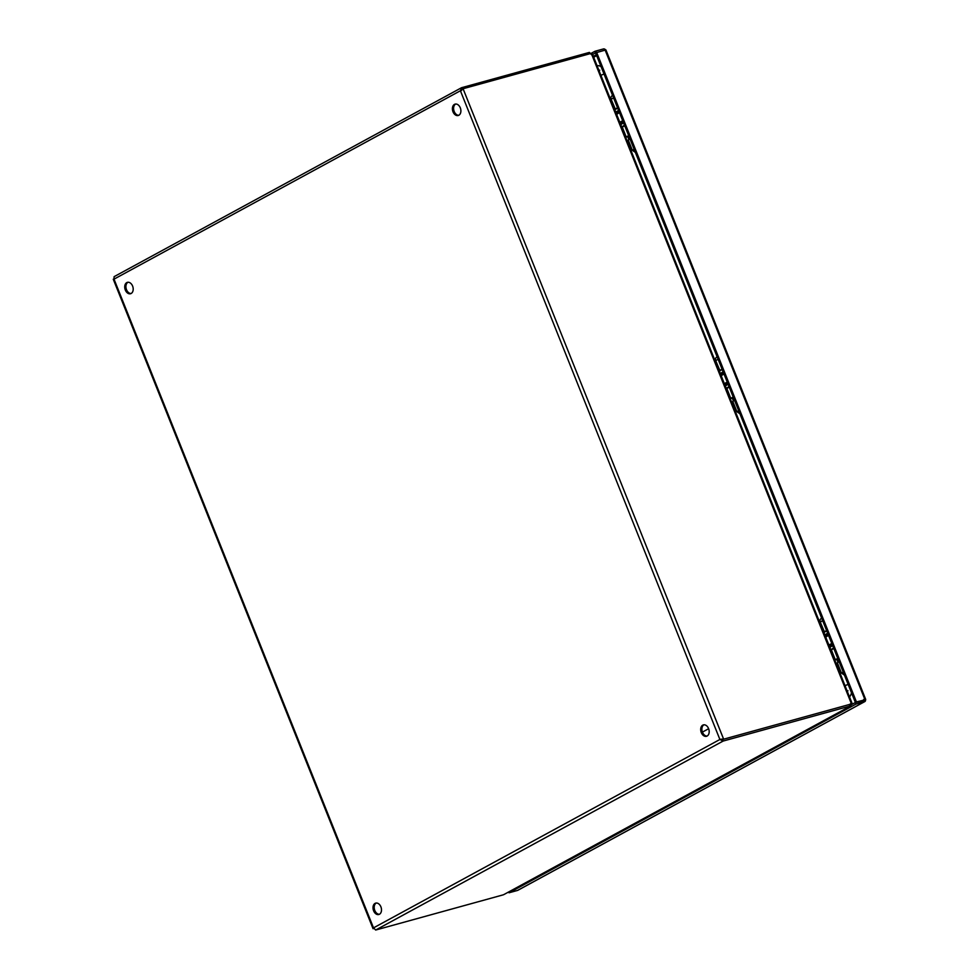 <?xml version="1.0" encoding="UTF-8"?>
<svg xmlns="http://www.w3.org/2000/svg" width="979" height="979" viewBox="0 0 979 979"><rect width="100%" height="100%" fill="white"/><g stroke="black" fill="none" stroke-linecap="round" stroke-linejoin="round"><path stroke-width="1.47" d="M605.891 49.905L595.562 52.866L594.938 51.287L603.419 48.95A2.545 1.811 -118.5 0 1 605.255 49.537L605.389 49.88M856.025 704.06L855.389 702.494L856.441 701.919L864.714 699.912L864.824 699.165L865.558 700.34A2.545 1.811 -118.5 0 1 864.787 701.6A2.545 1.811 -118.5 0 1 864.506 701.723L856.025 704.06L509.043 892.775L517.524 890.437A2.545 1.811 61.5 0 0 517.805 890.327A2.545 1.811 61.5 0 0 518.05 890.144M591.071 53.392L594.938 51.287M508.713 891.979L509.043 892.775M864.714 699.912L855.389 702.494L865.558 700.34M596.615 52.291L856.441 701.919M851.51 704.599L855.389 702.494L595.562 52.866L592.564 54.494M863.882 700.156L863.637 699.495M824.832 634.881L827.683 633.193M832.664 645.65L829.813 647.339L830.755 649.689L833.594 648M828.919 645.088L825.701 637.06L828.552 635.371M831.795 643.472L829.201 644.843L828.65 646.25M832.578 649.028L833.68 648.208M826.741 630.855L823.902 632.544L824.807 634.808M831.514 649.689L830.755 649.689M615.742 112.132L618.593 110.443M623.574 122.901L620.735 124.59L621.665 126.927L624.516 125.239M619.829 122.338L616.623 114.31L619.462 112.622M622.705 120.723L620.123 122.081L619.572 123.501M623.488 126.279L624.602 125.459M617.651 108.094L614.812 109.795L615.718 112.059M622.424 126.94L621.665 126.927M720.287 373.513L723.138 371.812M728.119 384.27L725.268 385.971L726.21 388.308L729.049 386.619M724.374 383.719L721.156 375.691L724.007 373.99M727.25 382.091L724.656 383.462L724.105 384.869M728.033 387.66L729.135 386.84M722.196 369.475L719.357 371.163L720.263 373.44M726.969 388.308L726.21 388.308M837.73 658.329L835.332 659.785L836.886 659.565M836.8 659.32L837.791 658.488M824.489 631.993L820.231 622.057L822.641 620.6M833.778 648.453L831.379 649.909L835.332 659.785M824.183 631.932L826.594 630.488M825.456 631.455L826.655 630.647M702.763 725.145A5.898 4.087 74.6 0 1 703.375 724.901A5.898 4.087 74.6 0 1 708.747 729.049A5.898 4.087 74.6 0 1 707.119 736.037A5.898 4.087 74.6 0 1 706.508 736.281A5.898 4.087 74.6 0 1 701.135 732.133A5.898 4.087 74.6 0 1 702.763 725.145M703.987 724.803A5.898 4.087 -105.4 0 0 703.95 724.815A5.898 4.087 -105.4 0 0 702.188 731.386A5.898 4.087 -105.4 0 0 707.083 736.061M454.476 104.374A5.898 4.087 74.6 0 1 455.088 104.129A5.898 4.087 74.6 0 1 460.46 108.277A5.898 4.087 74.6 0 1 458.833 115.265A5.898 4.087 74.6 0 1 458.221 115.51A5.898 4.087 74.6 0 1 452.849 111.361A5.898 4.087 74.6 0 1 454.476 104.374M455.688 104.031A5.898 4.087 -105.4 0 0 455.651 104.055A5.898 4.087 -105.4 0 0 453.901 110.615A5.898 4.087 -105.4 0 0 458.796 115.289M375.079 903.372A5.898 4.087 74.6 0 1 375.679 903.127A5.898 4.087 74.6 0 1 381.064 907.276A5.898 4.087 74.6 0 1 379.436 914.264A5.898 4.087 74.6 0 1 378.824 914.508A5.898 4.087 74.6 0 1 373.452 910.348A5.898 4.087 74.6 0 1 375.079 903.372M376.291 903.03A5.898 4.087 -105.4 0 0 376.254 903.042A5.898 4.087 -105.4 0 0 374.504 909.601A5.898 4.087 -105.4 0 0 379.399 914.276M126.78 282.601A5.898 4.087 74.6 0 1 127.392 282.356A5.898 4.087 74.6 0 1 132.765 286.504A5.898 4.087 74.6 0 1 131.137 293.492A5.898 4.087 74.6 0 1 130.537 293.737A5.898 4.087 74.6 0 1 125.165 289.576A5.898 4.087 74.6 0 1 126.78 282.601M128.004 282.258A5.898 4.087 -105.4 0 0 127.968 282.27A5.898 4.087 -105.4 0 0 126.218 288.829A5.898 4.087 -105.4 0 0 131.113 293.504M850.935 703.424L850.812 705.883A5.898 0.673 -21.8 0 0 849.821 706.116L723.126 741.066L722.502 739.5L721.07 739.169L722.502 739.5L849.185 704.55A5.898 0.673 -21.8 0 1 850.188 704.317L851.045 705.798L503.659 894.684A5.898 0.673 -21.8 0 1 502.386 895.075L375.691 930.026L723.126 741.066L719.883 739.488L721.609 739.28M461.586 90.423L462.247 89.26M850.237 704.023A5.898 4.21 -118.5 0 1 849.833 704.293A5.898 4.21 -118.5 0 1 849.185 704.55L849.821 706.116M589.97 53.723L589.456 52.438A5.898 0.673 158.2 0 0 588.452 52.67L461.525 87.718L114.102 276.665L114.017 279.15L460.411 90.753L461.77 87.62L462.394 89.199L463.446 88.624L460.411 90.753L719.883 739.488L373.501 927.884L375.691 930.026M114.017 279.15L373.501 927.884M719.883 739.488L723.542 738.925L463.116 88.832M463.446 88.624L590.129 53.674A5.898 4.21 -118.5 0 1 591.365 53.576L591.977 54.995M591.365 53.576L851.289 703.448A5.898 4.21 -118.5 0 1 850.886 703.717A5.898 4.21 -118.5 0 1 850.237 703.974M591.463 54.689L589.456 52.438M847.068 690.819L847.973 690.77M599.772 70.194L599.026 70.672M820.292 622.216L822.629 620.576M733.185 396.948L730.787 398.404L732.341 398.184M732.255 397.939L733.247 397.107M719.944 370.613L715.698 360.676L718.096 359.232L715.478 360.774C715.208 358.644 715.759 357.384 717.117 356.968L717.179 356.943M729.233 387.072L726.834 388.528L730.787 398.404M719.638 370.564L722.049 369.107M720.911 370.074L722.11 369.267M628.64 135.579L626.242 137.023L627.808 136.803M627.71 136.57L628.714 135.738M615.399 109.244L611.153 99.307L613.552 97.851L610.933 99.393C610.676 97.276 611.214 96.003 612.573 95.599L612.634 95.563M624.7 125.704L622.289 127.148L626.242 137.023M615.106 109.183L617.504 107.727M616.366 108.706L617.565 107.886M702.432 732.096L708.625 728.731M597.019 65.654A11.809 8.175 74.6 0 1 601.057 66.584M851.497 692.74A11.809 8.175 74.6 0 1 849.515 696.938M839.076 661.682L837.339 662.771L841.45 673.075L843.2 671.986M734.531 400.313L732.794 401.39L736.918 411.694L738.655 410.617M629.986 138.932L628.249 140.009L632.373 150.325L634.111 149.236M864.506 701.723L517.524 890.437M605.095 49.953L864.934 699.581M593.666 57.271L596.676 55.644M596.309 54.726L593.311 56.366M824.954 635.518A5.372 0.612 -21.8 0 1 827.977 633.951M832.297 644.745A5.372 0.612 158.2 0 0 829.262 646.299M825.15 636.02A5.372 0.612 -21.8 0 1 828.185 634.465M832.089 644.231A5.372 0.612 158.2 0 0 829.066 645.797M615.864 112.756A5.372 0.612 -21.8 0 1 618.899 111.202M623.207 121.983A5.372 0.612 158.2 0 0 620.184 123.55M616.072 113.27A5.372 0.612 -21.8 0 1 619.095 111.704M623.011 121.482A5.372 0.612 158.2 0 0 619.976 123.036M720.409 374.137A5.372 0.612 -21.8 0 1 723.432 372.571M727.752 383.364A5.372 0.612 158.2 0 0 724.717 384.931M720.605 374.651A5.372 0.612 -21.8 0 1 723.64 373.085M727.556 382.862A5.372 0.612 158.2 0 0 724.521 384.417M588.452 52.67L588.979 53.992M850.812 705.883L503.659 894.684M604.031 74.049A5.898 0.673 158.2 0 0 600.886 75.322M845.012 685.679A5.898 0.673 -21.8 0 1 848.157 684.407M517.805 890.327L864.787 701.6M865.73 699.483L605.891 49.856M825.089 634.563L824.538 635.971M828.858 646.764L830.229 647.4M824.746 636.485L826.117 637.121M616.011 111.802L615.461 113.221M619.768 124.003L621.139 124.651M615.656 113.723L617.027 114.372M720.544 373.183L719.993 374.59M724.313 385.383L725.684 386.02M720.201 375.104L721.572 375.74M113.27 279.223L373.06 928.728M850.886 703.717L849.833 704.293M851.926 702.959L592.319 53.882M837.963 662.245L836.702 659.1M820.023 622.142C819.753 620.025 820.304 618.765 821.662 618.349L821.724 618.312M733.418 400.864L732.17 397.731M628.873 139.495L627.625 136.35M844.461 675.143L841.45 673.075M739.916 413.762L736.918 411.694M635.371 152.381L632.373 150.325"/></g></svg>
